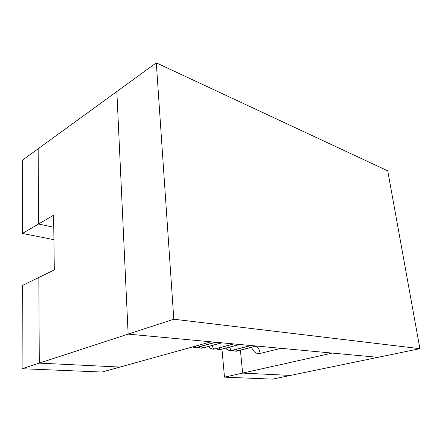 <?xml version="1.0" encoding="UTF-8"?>
<svg xmlns="http://www.w3.org/2000/svg" width="442" height="442" viewBox="0 0 442 442"><rect width="100%" height="100%" fill="white"/><g stroke="black" fill="none" stroke-linecap="round" stroke-linejoin="round"><path stroke-width="0.66" d="M237.951 350.788L235.702 349.489L237.525 350.81L238.161 350.721M256.299 346.025L237.525 350.81L256.299 346.025M221.099 349.39L218.718 347.998L220.657 349.412L239.487 344.462L221.293 349.34M221.751 342.815L202.889 347.942L221.751 342.815M200.823 346.429L202.889 347.942L200.823 346.429M232.376 350.34L230.801 349.799C229.067 350.257 227.663 350.042 226.591 349.158L225.845 348.147M251.045 345.534L232.498 350.313C230.509 350.942 228.542 350.561 226.591 349.158C227.663 350.042 229.067 350.257 230.801 349.799L229.492 347.185L230.801 349.799L232 350.351L250.791 345.511L232.602 350.279M215.293 348.904L214.84 348.931C213.585 348.815 212.707 347.677 212.21 345.517C212.707 347.677 213.585 348.815 214.84 348.931L233.68 343.92L215.492 348.854M215.624 342.246L196.756 347.434L215.624 342.246M194.911 346.279L196.756 347.434L194.911 346.279M290.4 375.435L242.647 373.092L240.398 350.163L242.647 373.092L332.285 353.086L377.993 357.329L332.285 353.086L242.647 373.092L290.4 375.435L377.993 357.329L290.4 375.435L242.647 373.092L224.481 377.148L272.465 379.142L290.4 375.435L272.465 379.142L224.481 377.148L242.647 373.092L240.398 350.163L242.647 373.092L290.4 375.435M211.011 341.815L119.937 367.07L39.288 363.114L38.835 277.471L39.288 363.114L128.141 334.119L116.837 91.544L38.156 148.75L38.553 224.011L38.156 148.75L116.837 91.544L128.141 334.119L39.288 363.114L119.937 367.07L211.011 341.815L128.141 334.119L211.011 341.815M53.764 227.243L38.553 224.011L53.609 215.188L54.305 269.946L38.835 277.471L54.305 269.946L53.609 215.188L38.553 224.011L53.764 227.243L38.553 224.011L22.448 233.448L53.924 239.674L22.448 233.448L38.553 224.011L38.156 148.75L22.641 160.026L38.156 148.75L38.553 224.011L53.764 227.243M260.1 353.44C256.255 354.108 253.421 352.064 251.597 347.307C253.421 352.064 256.255 354.108 260.1 353.44L281.062 348.324L260.1 353.44C259.725 350.318 258.432 347.887 256.216 346.13C258.432 347.887 259.725 350.318 260.1 353.44M419.9 348.666L173.805 319.218L128.141 334.119L377.993 357.329L419.9 348.666L377.993 357.329L128.141 334.119L173.805 319.218L156.297 62.858L116.837 91.544L128.141 334.119L116.837 91.544L156.297 62.858L387.744 170.855L419.9 348.666L387.744 170.855L156.297 62.858L173.805 319.218L419.9 348.666M221.978 349.163L224.481 377.148L221.978 349.163M119.937 367.07L39.288 363.114L22.1 368.722L101.992 372.048L119.937 367.07L101.992 372.048L22.1 368.722L39.288 363.114L38.835 277.471L22.315 285.499L38.835 277.471L39.288 363.114L119.937 367.07M22.315 285.499L22.1 368.722L22.315 285.499M22.641 160.026L22.448 233.448L22.641 160.026M232.525 350.307L232.934 350.589C235.221 351.346 236.912 351.407 238.006 350.771L256.542 346.047M239.757 344.489L221.188 349.368C220.63 349.948 218.917 349.727 216.066 348.705M222.055 342.843L203.48 347.887C202.105 347.871 202.093 348.942 198.165 347.158M233.962 343.948L215.387 348.882C214.26 348.76 212.878 350.556 208.287 346.583M215.939 342.274L197.37 347.379C196.778 347.904 195.171 347.755 192.546 346.937M226.591 349.158L225.724 348.174"/></g></svg>
